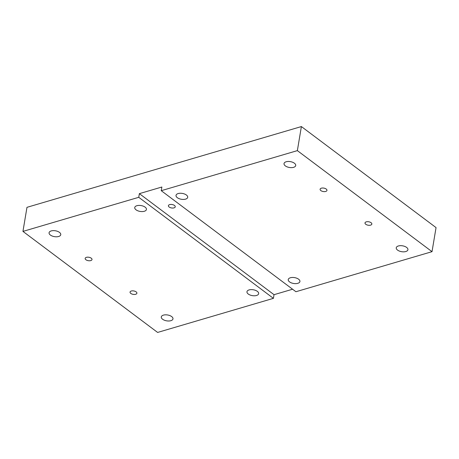 <?xml version="1.0" encoding="UTF-8"?>
<svg xmlns="http://www.w3.org/2000/svg" width="459" height="459" viewBox="0 0 459 459"><rect width="100%" height="100%" fill="white"/><g stroke="black" fill="none" stroke-linecap="round" stroke-linejoin="round"><path stroke-width="0.69" d="M90.756 260.603A3.465 1.738 9.5 0 1 86.986 260.328A3.465 1.738 9.5 0 1 85.162 258.4A3.465 1.738 9.5 0 1 86.412 257.338A3.465 1.738 9.5 0 1 90.182 257.614A3.465 1.738 9.5 0 1 92.001 259.542A3.465 1.738 9.5 0 1 90.756 260.603M325.706 191.449A3.465 1.738 9.5 0 1 321.937 191.173A3.465 1.738 9.5 0 1 320.112 189.246A3.465 1.738 9.5 0 1 321.363 188.184A3.465 1.738 9.5 0 1 325.133 188.46A3.465 1.738 9.5 0 1 326.951 190.387A3.465 1.738 9.5 0 1 325.706 191.449M370.591 225.128A3.465 1.738 9.5 0 1 366.821 224.853A3.465 1.738 9.5 0 1 365.003 222.925A3.465 1.738 9.5 0 1 366.248 221.863A3.465 1.738 9.5 0 1 370.017 222.139A3.465 1.738 9.5 0 1 371.842 224.067A3.465 1.738 9.5 0 1 370.591 225.128M135.64 294.282A3.465 1.738 9.5 0 1 131.871 294.007A3.465 1.738 9.5 0 1 130.052 292.079A3.465 1.738 9.5 0 1 131.297 291.023A3.465 1.738 9.5 0 1 135.066 291.293A3.465 1.738 9.5 0 1 136.891 293.226A3.465 1.738 9.5 0 1 135.64 294.282M173.995 207.875A3.465 1.738 9.5 0 1 170.226 207.6A3.465 1.738 9.5 0 1 168.401 205.672A3.465 1.738 9.5 0 1 172.108 204.53A3.465 1.738 9.5 0 1 175.24 206.82A3.465 1.738 9.5 0 1 173.995 207.875M161.252 190.692L295.917 291.729L432.022 251.67L297.363 150.627L161.252 190.692L161.866 187.02L139.364 193.646L274.029 294.684L273.415 298.35L138.75 197.313L139.364 193.646M292.578 289.227L274.029 294.684M138.75 197.313L22.95 231.399L157.615 332.436L273.415 298.35M249.094 289.91A5.921 2.972 9.5 0 1 255.537 290.381A5.921 2.972 9.5 0 1 258.647 293.674A5.921 2.972 9.5 0 1 256.518 295.481A5.921 2.972 9.5 0 1 250.075 295.011A5.921 2.972 9.5 0 1 246.965 291.717A5.921 2.972 9.5 0 1 249.094 289.91M51.207 230.929A5.921 2.972 9.5 0 1 57.645 231.393A5.921 2.972 9.5 0 1 60.76 234.687A5.921 2.972 9.5 0 1 58.626 236.494A5.921 2.972 9.5 0 1 52.188 236.029A5.921 2.972 9.5 0 1 49.079 232.736A5.921 2.972 9.5 0 1 51.207 230.929M163.427 315.126A5.921 2.972 9.5 0 1 169.864 315.597A5.921 2.972 9.5 0 1 172.98 318.89A5.921 2.972 9.5 0 1 170.846 320.698A5.921 2.972 9.5 0 1 164.408 320.227A5.921 2.972 9.5 0 1 161.293 316.934A5.921 2.972 9.5 0 1 163.427 315.126M136.88 205.712A5.921 2.972 9.5 0 1 143.317 206.177A5.921 2.972 9.5 0 1 146.432 209.47A5.921 2.972 9.5 0 1 144.298 211.278A5.921 2.972 9.5 0 1 137.861 210.813A5.921 2.972 9.5 0 1 134.745 207.52A5.921 2.972 9.5 0 1 136.88 205.712M178.149 193.56A5.921 2.972 9.5 0 1 184.593 194.031A5.921 2.972 9.5 0 1 187.702 197.324A5.921 2.972 9.5 0 1 185.568 199.131A5.921 2.972 9.5 0 1 179.13 198.661A5.921 2.972 9.5 0 1 176.021 195.368A5.921 2.972 9.5 0 1 178.149 193.56M290.369 277.764A5.921 2.972 9.5 0 1 296.807 278.229A5.921 2.972 9.5 0 1 299.922 281.522A5.921 2.972 9.5 0 1 297.788 283.329A5.921 2.972 9.5 0 1 291.35 282.864A5.921 2.972 9.5 0 1 288.235 279.571A5.921 2.972 9.5 0 1 290.369 277.764M286.158 161.769A5.921 2.972 9.5 0 1 292.595 162.239A5.921 2.972 9.5 0 1 295.711 165.533A5.921 2.972 9.5 0 1 293.576 167.34A5.921 2.972 9.5 0 1 287.139 166.869A5.921 2.972 9.5 0 1 284.029 163.576A5.921 2.972 9.5 0 1 286.158 161.769M398.378 245.972A5.921 2.972 9.5 0 1 404.815 246.437A5.921 2.972 9.5 0 1 407.925 249.73A5.921 2.972 9.5 0 1 405.796 251.538A5.921 2.972 9.5 0 1 399.359 251.073A5.921 2.972 9.5 0 1 396.243 247.78A5.921 2.972 9.5 0 1 398.378 245.972M297.363 150.627L301.385 126.564L436.05 227.601L432.022 251.67M301.385 126.564L26.978 207.33L22.95 231.399"/></g></svg>
